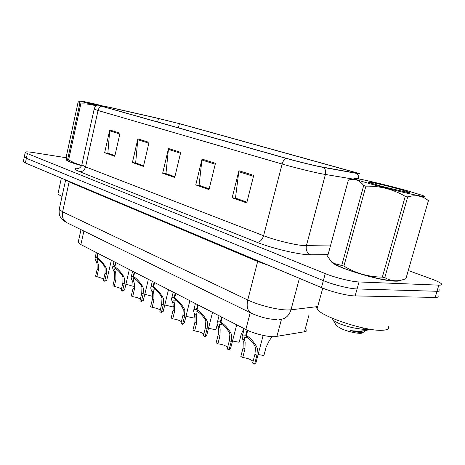 <?xml version="1.0" encoding="UTF-8"?>
<svg xmlns="http://www.w3.org/2000/svg" width="465" height="465" viewBox="0 0 465 465"><rect width="100%" height="100%" fill="white"/><g stroke="black" fill="none" stroke-linecap="round" stroke-linejoin="round"><path stroke-width="0.7" d="M306.83 329.423C307.336 330.609 306.545 331.394 304.453 331.777L274.757 336.689C267.613 337.073 253.53 333.579 245.851 329.522L80.869 244.578L78.149 242.387L78.312 241.661M394.936 281.151C398.168 281.284 400.063 280.982 400.621 280.256C400.063 280.982 398.168 281.284 394.936 281.151C379.155 280.883 334.504 267.102 331.429 261.778C334.504 267.102 379.155 280.883 394.936 281.151M319.781 166.58C312.311 165.087 296.536 161.21 287.486 158.635L102.788 106.485L99.603 105.468L109.455 107.334L158.46 118.476L179.397 123.673L357.068 172.992C357.864 173.346 357.26 173.346 355.248 172.992L319.781 166.58M321.524 167.069L357.114 173.492C359.561 173.922 360.09 173.869 358.707 173.335L180.606 123.94L157.676 118.244L108.723 107.113L97.801 105.009L101.37 106.171L286.022 158.338C295.955 161.163 313.34 165.435 321.524 167.069M24.331 156.711L24.267 157.036L26.377 158.269L323.355 280.616C333.231 284.76 349.721 288.835 357.074 288.951L437.007 291.282C439.628 291.334 440.5 290.852 439.617 289.834C440.5 290.852 439.628 291.334 437.007 291.282L357.074 288.951C349.721 288.835 333.231 284.76 323.355 280.616L26.377 158.269L24.267 157.036L24.331 156.711M114.936 155.641L107.868 153.154L109.752 129.968L104.648 152.723L114.785 156.304L120.017 133.205L109.752 129.968M114.925 155.67L108.351 153.351L104.648 152.723M143.598 165.738L135.658 162.942L137.855 138.832L132.403 162.529L143.441 166.429L149.032 142.36L137.855 138.832M143.592 165.767L136.146 163.145L132.403 162.529M246.932 202.136L235.47 198.096L238.923 170.725L232.145 197.77L246.735 202.926L253.716 175.392L238.923 170.725M246.927 202.17L235.958 198.305L232.145 197.77M209.186 188.837L199.072 185.279L202.043 159.088L195.765 184.919L209 189.592L215.458 163.32L202.043 159.088M209.174 188.871L199.566 185.489L195.765 184.919M174.892 176.758L165.947 173.608L168.499 148.504L162.657 173.218L174.718 177.479L180.716 152.357L168.499 148.504M174.881 176.793L166.435 173.817L162.657 173.218M330.929 260.766L331.429 261.778L330.929 260.766M66.466 159.507L66.367 160.001C67.495 161.285 72.569 163.163 81.584 165.645C72.569 163.163 67.495 161.285 66.367 160.001L66.466 159.507M66.297 157.751L33.05 152.508C27.662 151.683 25.058 151.642 25.244 152.375L27.365 153.566L325.262 273.612C335.172 277.675 351.685 281.761 359.026 281.959L438.821 285.138C441.436 285.219 442.296 284.766 441.401 283.79C440.082 282.522 436.716 280.895 431.305 278.907L408.27 270.508M23.36 161.355L23.291 161.698L25.395 162.959L321.454 287.597C331.295 291.817 347.762 295.891 355.126 295.926L435.199 297.414C437.827 297.443 438.704 296.926 437.838 295.868M253.076 361.351C250.821 359.381 247.374 358.108 242.736 357.521L240.835 356.475L243.061 347.925L243.271 341.31L242.695 339.177C242.003 337.265 241.963 335.893 242.585 335.062L245.753 335.155L247.06 330.121M247.694 330.417L246.374 335.48C250.182 337.881 253.599 341.572 256.622 346.547L257.436 348.837L256.883 355.394L254.599 364.083L256.017 362.497L263.149 335.399M247.136 337.189L247.008 337.689L244.671 337.607L244.602 340.188L245.131 342.298L244.968 348.953L242.736 357.521M254.599 364.083L252.646 362.996L254.919 354.33L255.518 347.82L254.651 345.507C252.454 342.071 250.06 339.543 247.461 337.927L246.374 335.48M247.008 337.689L245.753 335.155M258.11 354.533L263.899 355.516L266.096 347.198L269.218 340.799L272.066 336.66M227.647 347.262C225.467 345.507 222.224 344.356 217.928 343.809L216.144 342.827L218.259 334.527L218.393 328.081L217.783 325.994C217.016 324.035 216.928 322.64 217.504 321.815L220.329 321.879L221.561 317.014M222.148 317.316L220.91 322.187C224.496 324.454 227.804 328.028 230.826 332.899L231.669 335.137L231.215 341.525L229.047 349.959L230.588 348.459L236.685 324.803M221.718 323.919L221.607 324.367L219.527 324.308L219.573 326.942L220.137 329.011L220.044 335.492L217.928 343.809M229.047 349.959L227.211 348.942L229.373 340.531L229.873 334.184L228.983 331.923C226.798 328.563 224.479 326.122 222.032 324.587L220.91 322.187M221.607 324.367L220.329 321.879M203.792 334.068C201.682 332.492 198.636 331.452 194.643 330.941L192.969 330.016L194.98 321.954L195.05 315.671L194.405 313.619C193.574 311.62 193.434 310.213 193.975 309.394L196.492 309.44L197.672 304.715M198.218 304.994L197.038 309.725C200.427 311.875 203.629 315.34 206.652 320.1L207.512 322.297L207.146 328.523L205.082 336.712L206.745 335.294L212.534 312.364M197.892 311.474L197.794 311.875L195.939 311.835L196.689 316.543L196.66 322.861L194.643 330.941M205.082 336.712L203.362 335.759L205.42 327.593L205.826 321.402L204.92 319.188C202.746 315.904 200.508 313.538 198.195 312.085L197.038 309.725M197.794 311.875L196.492 309.44M181.367 321.681C179.339 320.269 176.462 319.321 172.748 318.839L171.172 317.967L173.09 310.126L173.102 304.005L172.428 301.988C171.539 299.954 171.347 298.536 171.852 297.722L174.108 297.751L175.229 293.159M175.747 293.427L174.625 298.019C177.828 300.065 180.937 303.424 183.948 308.086L184.82 310.236L184.535 316.31L182.571 324.268L184.343 322.931L189.842 300.686M175.52 299.78L175.427 300.146L173.765 300.117L174.642 304.819L174.671 310.98L172.748 318.839M182.571 324.268L180.955 323.373L182.914 315.433L183.239 309.394L182.321 307.226C180.164 304.017 177.99 301.721 175.805 300.344L174.625 298.019M175.427 300.146L174.108 297.751M160.262 310.027C158.303 308.76 155.589 307.894 152.119 307.441L150.631 306.615L152.468 298.983L152.427 293.008L151.73 291.032C150.782 288.974 150.55 287.544 151.02 286.742L153.049 286.754L154.118 282.29M154.601 282.54L153.531 287.004C156.571 288.957 159.588 292.212 162.587 296.775L163.471 298.885L163.256 304.813L161.378 312.556L163.25 311.294L168.493 289.689M154.461 288.771L154.38 289.102L152.88 289.091L153.874 293.781L153.956 299.791L152.119 307.441M161.378 312.556L159.855 311.713L161.721 303.988L161.977 298.088L161.053 295.967C158.908 292.828 156.804 290.602 154.735 289.288L153.531 287.004M154.38 289.102L153.049 286.754M232.512 341.008L239.161 342.263L241.254 334.184L243.863 328.604M217.277 324.372L215.9 329.801L208.518 328.284M194.812 314.759L193.986 318.066L185.983 316.293M317.926 305.807C316.636 306.493 316.369 307.481 317.113 308.777C319.763 316.084 365.595 331.44 382.271 330.272C387.636 330.011 389.577 328.656 388.089 326.209M58.137 192.992L57.974 193.725C58.299 194.446 59.66 195.341 62.048 196.416M407.561 190.83C384.671 184.355 350.471 176.52 354.318 178.688C355.545 179.426 360.346 180.995 368.722 183.39C394.378 190.766 433.752 199.526 422.394 195.41L407.561 190.83M348.378 179.984L327.627 256.232C329.487 259.47 331.69 261.894 334.236 263.504L343.902 266.056C355.51 273.217 368.327 276.908 382.346 277.128L384.788 277.617C391.088 281.459 398.133 281.802 405.928 278.64L406.044 278.285M341.787 265.242L363.706 185.518C360.288 181.152 356.324 179.112 351.819 179.391L348.343 179.996M363.706 185.518L365.909 186.151L343.902 266.056M332.173 261.987L334.597 263.853C336.968 265.312 340.49 266.951 345.17 268.776C363.52 276.088 394.744 282.854 399.11 280.54M400.063 189.394C385.404 185.233 363.531 180.31 368.751 182.379L381.916 186.395L406.55 192.231C409.154 192.708 410.084 192.748 409.34 192.353L400.063 189.394M368.449 328.976L364.264 329.365L369.704 329.191M335.666 324.384L336.532 325.86L341.037 328.528C349.128 332.365 362.799 334.748 362.927 332.37M333.608 318.821L332.562 319.048L333.417 320.554L339.27 323.599C347.518 326.796 355.847 328.72 364.264 329.365M358.957 328.842L357.3 328.046M368.972 329.621C364.688 331.132 358.474 331.464 350.319 330.615C358.87 332.76 363.688 333.021 364.775 331.388M405.928 278.64L428.439 200.549M382.346 277.128L405.248 196.329L407.706 196.898L384.788 277.617M405.248 196.329C393.035 189.261 379.922 185.866 365.909 186.151M428.387 200.659C422.778 195.852 415.884 194.603 407.706 196.898M362.34 327.767L363.985 329.354M363.74 330.813C360.98 331.708 356.51 331.638 350.319 330.615M102.027 105.648C88.123 102.358 80.654 100.806 79.631 100.981L96.441 105.689M67.628 159.443L79.777 103.66L79.253 101.097L78.05 102.399L66.303 156.449C66.233 158.774 66.419 159.977 66.873 160.07L67.628 159.443L74.952 163.174L81.677 165.424M79.777 103.66L80.811 103.957L68.634 159.826M66.855 160.07L70.721 162.169L81.608 165.592M97.83 104.951L89.553 103.393L96.772 105.479M96.104 105.939C91.099 104.311 86.002 103.648 80.811 103.957M140.349 299.053C138.46 297.902 135.896 297.112 132.653 296.676L131.246 295.903L133.002 288.469L132.914 282.639L132.205 280.697C131.206 278.611 130.927 277.175 131.363 276.384L133.193 276.39L134.216 272.042M134.67 272.281L133.647 276.623C136.536 278.483 139.465 281.651 142.447 286.12L143.342 288.184L143.191 293.973L141.395 301.512L143.354 300.326L148.358 279.326M134.606 278.39L133.182 278.692L134.286 283.365L134.408 289.23L132.653 296.676M141.395 301.512L139.953 300.716L141.744 293.194L141.93 287.434L141 285.353C138.878 282.284 136.832 280.122 134.867 278.872L133.647 276.623M134.53 278.692L133.193 276.39M121.539 288.689L112.925 285.772L114.599 278.529L114.471 272.833L113.745 270.926C112.699 268.822 112.385 267.381 112.792 266.608L114.442 266.596L115.425 262.365M115.855 262.591L114.872 266.823C117.616 268.596 120.47 271.676 123.428 276.053L124.329 278.076L124.236 283.731L122.516 291.078L124.562 289.968L129.346 269.537M115.855 268.578L114.57 268.863L115.768 273.525L115.936 279.25L114.251 286.51M122.516 291.078L121.156 290.323L122.87 282.993L122.998 277.367L122.063 275.332C119.958 272.321 117.976 270.223 116.105 269.032L114.872 266.823M115.791 268.863L114.442 266.596M103.742 278.89L95.569 276.187L97.185 269.119L97.016 263.556L96.278 261.679C95.191 259.557 94.837 258.116 95.215 257.354L96.714 257.343L97.65 253.216M98.057 253.425L97.121 257.552C99.731 259.249 102.509 262.243 105.445 266.532L106.351 268.52L106.305 274.048L104.66 281.209L106.776 280.163L111.362 260.278M98.121 259.301L96.953 259.575L98.243 264.207L98.446 269.799L96.83 276.878M104.66 281.209L103.37 280.494L105.014 273.35L105.09 267.846L104.154 265.852C102.068 262.905 100.138 260.865 98.359 259.72L97.121 257.552M98.063 259.563L96.714 257.343M173.445 306.418L173.306 306.987L164.779 304.982M152.805 296.414L144.795 294.287M133.304 286.347L125.922 284.156M281.47 319.304L276.896 336.486M250.222 312.683L245.851 329.522M308.9 315.38L304.453 331.777M83.892 231.064L80.869 244.578M328.063 254.622L310.684 254.803C300.849 255.14 272.072 248.444 256.953 242.265L79.713 171.695C82.607 171.771 84.56 170.161 85.572 166.871L263.591 235.72C274.449 239.998 294.095 244.846 303.564 245.59L330.423 245.95M79.713 171.695C73.714 169.179 73.546 167.999 79.201 168.15M81.956 164.395L81.846 164.901L85.572 166.871L98.051 110.513L94.168 109.037M353.005 179.06L322.646 174.009C313.317 172.242 293.392 167.342 282.116 164.035C282.865 161.378 284.167 159.478 286.022 158.338M323.948 167.534C325.547 169.504 326.035 171.829 325.407 174.509L306.377 245.735C305.621 250.06 307.057 253.082 310.684 254.803M358.718 178.926L358.486 175.979L357.114 173.492M101.37 106.171C99.679 106.985 98.574 108.432 98.051 110.513L282.116 164.035L263.591 235.72C262.214 239.917 259.999 242.096 256.953 242.265M27.365 153.566L25.395 162.959M325.262 273.612L321.454 287.597M359.026 281.959L355.126 295.926M438.821 285.138L435.199 297.414M179.397 123.673L178.409 127.834M158.46 118.476L157.647 121.975M109.455 107.334L109.24 108.304M348.89 170.486L348.541 171.783M168.353 149.375L180.507 153.229M201.88 160.001L215.231 164.226M238.743 171.678L253.477 176.345M137.721 139.674L148.835 143.191M109.635 130.775L119.836 134.007M59.386 208.634L59.218 209.407L62.618 211.842L247.752 299.995C258.488 305.232 278.303 310.143 288.068 309.981L290.985 309.818L299.413 278.32M257.837 260.819L247.752 299.995C246.369 306.371 247.45 310.73 251.007 313.067L251.414 313.265M269.159 265.579L257.709 261.499L69.163 181.949L65.728 179.943M279.203 319.472L279.25 319.467C285.039 319.281 288.951 316.066 290.985 309.818L317.717 306.575M276.762 319.56C268.485 319.298 259.9 317.13 251.007 313.067L66.687 222.619C63.135 220.422 61.775 216.83 62.618 211.842L69.233 181.414M65.652 179.909L59.218 209.407C58.991 214.173 58.811 217.928 66.687 222.619L67.111 222.828M254.919 354.33L256.883 355.394M254.651 345.507L256.622 346.547M242.695 339.177L244.602 340.188M243.061 347.925L244.968 348.953M229.373 340.531L231.215 341.525M228.983 331.923L230.826 332.899M217.783 325.994L219.573 326.942M218.259 334.527L220.044 335.492M205.42 327.593L207.146 328.523M204.92 319.188L206.652 320.1M194.405 313.619L196.085 314.509M194.98 321.954L196.66 322.861M182.914 315.433L184.535 316.31M182.321 307.226L183.948 308.086M172.428 301.988L174.015 302.825M173.09 310.126L174.671 310.98M161.721 303.988L163.256 304.813M161.053 295.967L162.587 296.775M151.73 291.032L153.223 291.822M152.468 298.983L153.956 299.791M141.744 293.194L143.191 293.973M141 285.353L142.447 286.12M132.205 280.697L133.612 281.441M133.002 288.469L134.408 289.23M122.87 282.993L124.236 283.731M122.063 275.332L123.428 276.053M113.745 270.926L115.076 271.63M114.599 278.529L115.936 279.25M105.014 273.35L106.305 274.048M104.154 265.852L105.445 266.532M96.278 261.679L97.54 262.347M97.185 269.119L98.446 269.799M80.991 229.64L78.149 242.387M78.893 168.289L77.62 168.516C77.126 168.69 80.276 168.847 81.846 164.901L94.261 108.688C94.883 106.869 96.063 105.648 97.801 105.009M25.244 152.375L23.291 161.698M242.585 335.062L244.235 328.691M217.504 321.815L219.05 315.723M193.975 309.394L195.428 303.558M171.852 297.722L173.218 292.125M151.02 286.742L152.305 281.36M317.113 308.777L322.745 288.126M57.974 193.725L61.368 178.107M354.318 178.688L351.819 179.391M334.597 263.853L334.236 263.504M336.532 325.86L333.417 320.554M408.909 192.597L409.34 192.353M79.631 100.981L79.253 101.097M67.582 160.71L66.873 160.07M131.363 276.384L132.583 271.2M112.792 266.608L113.942 261.609M95.215 257.354L96.307 252.524"/></g></svg>
